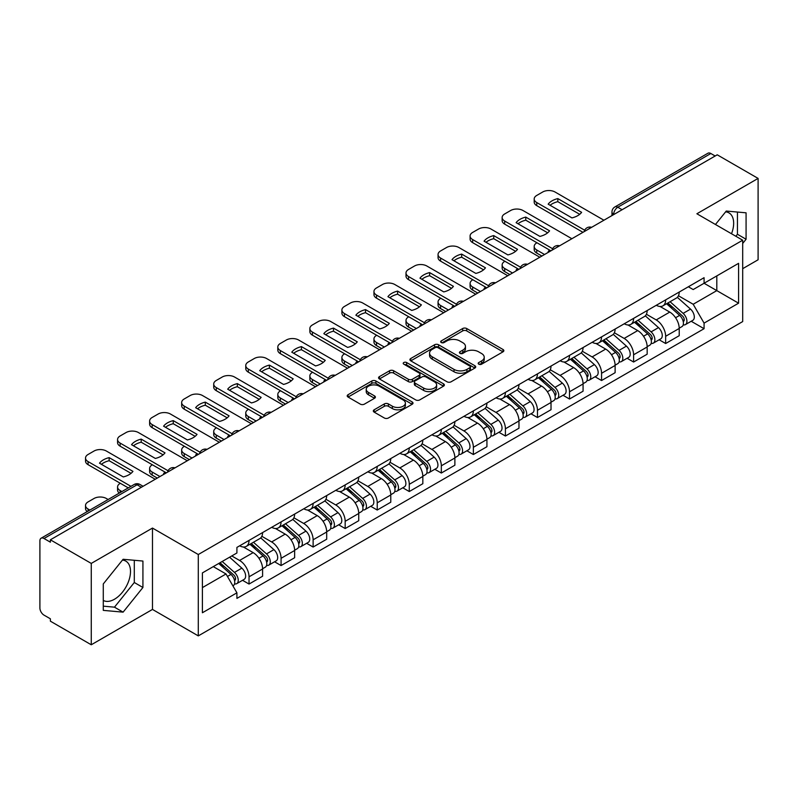 <?xml version="1.0" encoding="UTF-8"?>
<svg xmlns="http://www.w3.org/2000/svg" width="798" height="798" viewBox="0 0 798 798"><rect width="100%" height="100%" fill="white"/><g stroke="black" fill="none" stroke-linecap="round" stroke-linejoin="round"><path stroke-width="1.2" d="M478.77 364.187A1.995 1.157 0 0 0 481.593 364.187L503.019 351.818A2.853 1.646 0 0 0 503.847 350.651A2.853 1.646 0 0 0 503.019 349.494L466.72 328.537A2.853 1.646 0 0 0 462.68 328.537L441.264 340.906A1.995 1.157 0 0 0 440.676 341.724A1.995 1.157 0 0 0 441.264 342.532A1.995 1.157 0 0 0 444.087 342.532L446.86 340.936A9.127 5.267 0 0 1 459.758 340.936L462.79 342.681A9.127 5.267 0 0 1 465.463 346.402A9.127 5.267 0 0 1 462.79 350.132L460.017 351.728A1.995 1.157 0 0 0 459.429 352.546A1.995 1.157 0 0 0 460.017 353.364A1.995 1.157 0 0 0 462.84 353.364L465.613 351.758A9.127 5.267 0 0 1 478.511 351.758L481.543 353.504A9.127 5.267 0 0 1 484.216 357.235A9.127 5.267 0 0 1 481.543 360.955L478.77 362.561A1.995 1.157 0 0 0 478.182 363.369A1.995 1.157 0 0 0 478.77 364.187L478.77 362.561M725.611 211.849A22.663 13.087 -60 0 1 728.963 212.876A22.663 13.087 -60 0 1 731.507 233.754M122.463 560.076A22.663 13.087 -60 0 1 125.805 561.104A22.663 13.087 -60 0 1 129.276 579.268A22.663 13.087 -60 0 1 114.473 599.238A22.663 13.087 -60 0 1 103.281 600.435M374.162 409.793A2.853 1.646 0 0 0 373.324 410.96A2.853 1.646 0 0 0 374.162 412.127L384.347 418.002A2.853 1.646 0 0 0 388.377 418.002L412.177 404.267A2.853 1.646 0 0 0 413.005 403.1A2.853 1.646 0 0 0 412.177 401.943L375.878 380.985A2.853 1.646 0 0 0 371.838 380.985L348.048 394.721A2.853 1.646 0 0 0 347.21 395.888A2.853 1.646 0 0 0 348.048 397.045L360.347 404.147A2.853 1.646 0 0 0 364.377 404.147L374.561 398.272A2.853 1.646 0 0 0 375.399 397.105A2.853 1.646 0 0 0 374.561 395.938L368.467 392.416A7.631 4.409 0 0 1 366.232 389.304A7.631 4.409 0 0 1 370.94 385.235A7.631 4.409 0 0 1 379.25 386.192L403.15 399.988A7.631 4.409 0 0 1 405.384 403.1A7.631 4.409 0 0 1 400.676 407.17A7.631 4.409 0 0 1 392.357 406.212L388.377 403.918A2.853 1.646 0 0 0 384.347 403.918L374.162 409.793L374.162 412.127M198.293 554.52L152.478 528.067L91.261 563.418L50.374 539.807L717.222 154.812L758.1 178.413L696.883 213.764L742.689 240.208L198.293 554.52L198.293 635.886L742.689 321.574L742.689 240.208M447.06 381.793A2.853 1.646 0 0 0 451.089 381.793L474.88 368.058A2.853 1.646 0 0 0 475.718 366.9A2.853 1.646 0 0 0 474.88 365.733L438.591 344.776A2.853 1.646 0 0 0 434.551 344.776L410.761 358.511A2.853 1.646 0 0 0 409.923 359.679A2.853 1.646 0 0 0 410.761 360.846L447.06 381.793M404.606 364.616A1.995 1.157 0 0 1 406.631 364.905L406.631 362.531L443.528 383.838A2.853 1.646 0 0 1 444.366 384.995A2.853 1.646 0 0 1 443.528 386.162L419.738 399.898A2.853 1.646 0 0 1 415.698 399.898L379.409 378.94L379.409 376.616A2.853 1.646 0 0 0 378.571 377.783A2.853 1.646 0 0 0 379.409 378.94M379.409 376.616L389.584 370.741A2.853 1.646 0 0 1 393.623 370.741L408.337 379.24A2.853 1.646 0 0 0 412.376 379.24L419.13 375.339A2.853 1.646 0 0 0 419.967 374.172A2.853 1.646 0 0 0 419.13 373.005L403.808 364.157A1.995 1.157 0 0 1 403.219 363.349A1.995 1.157 0 0 1 404.456 362.282A1.995 1.157 0 0 1 406.631 362.531M91.261 563.418L91.261 644.774L50.374 621.173L50.374 618.799L44.01 615.128A5.815 3.352 -120 0 1 39.9 608.006L39.9 540.874A5.815 3.352 -120 0 1 41.107 538.221L134.164 484.486A5.815 3.352 60 0 1 137.066 484.775L44.01 538.51A5.815 3.352 -120 0 0 41.107 538.221M742.689 268.677L758.1 259.779L758.1 178.413M91.261 644.774L152.478 609.433L198.293 635.886M50.374 539.807L50.374 542.181L44.01 538.51M622.101 209.724L617.792 207.241A5.815 3.352 60 0 0 614.879 206.951L707.946 153.226A5.815 3.352 60 0 1 710.848 153.505L617.792 207.241A5.815 3.352 120 0 0 613.682 214.353L613.682 214.592M715.168 155.999L710.848 153.505M665.652 299.868A13.367 7.721 60 0 1 662.889 305.873L676.445 298.043A13.367 7.721 -120 0 0 679.208 292.038M646.41 314.262L656.205 319.918A13.367 7.721 60 0 1 665.652 336.287L679.218 328.457A13.367 7.721 -120 0 0 669.761 312.088L660.056 306.482M679.218 328.457L679.218 335.689L665.652 343.519L659.158 339.768M662.889 305.873A13.367 7.721 60 0 1 656.305 305.265M665.652 336.287L665.652 343.519M633.602 318.372A13.367 7.721 60 0 1 630.839 324.367L644.395 316.547A13.367 7.721 -120 0 0 647.168 310.542M627.108 358.262L633.602 362.023L647.168 354.192L647.168 346.96A13.367 7.721 -120 0 0 637.712 330.591L628.006 324.986M630.839 324.367A13.367 7.721 60 0 1 624.255 323.769M614.36 332.766L624.156 338.422A13.367 7.721 60 0 1 633.602 354.781L633.602 362.023M601.562 336.876A13.367 7.721 60 0 1 598.789 342.871L612.345 335.05A13.367 7.721 -120 0 0 615.118 329.045M595.059 376.766L601.562 380.526L615.118 372.696L615.118 365.464A13.367 7.721 -120 0 0 605.672 349.095L595.966 343.489M598.789 342.871A13.367 7.721 60 0 1 592.216 342.272M582.321 351.27L592.106 356.915A13.367 7.721 60 0 1 601.562 373.284L601.562 380.526M569.513 355.379A13.367 7.721 60 0 1 566.74 361.374L580.306 353.554A13.367 7.721 -120 0 0 583.069 347.549M563.009 395.269L569.513 399.03L583.069 391.2L583.069 383.958A13.367 7.721 -120 0 0 573.622 367.599L563.917 361.993M566.74 361.374A13.367 7.721 60 0 1 560.166 360.776M550.271 369.773L560.056 375.419A13.367 7.721 60 0 1 569.513 391.788L569.513 399.03M537.463 373.883A13.367 7.721 60 0 1 534.7 379.878L548.256 372.048A13.367 7.721 -120 0 0 551.019 366.053M530.959 413.773L537.463 417.524L551.019 409.703L551.019 402.461A13.367 7.721 -120 0 0 541.573 386.092L531.867 380.496M534.7 379.878A13.367 7.721 60 0 1 528.116 379.279M518.221 388.267L528.017 393.923A13.367 7.721 60 0 1 537.463 410.292L537.463 417.524M505.413 392.387A13.367 7.721 60 0 1 502.65 398.382L516.206 390.551A13.367 7.721 -120 0 0 518.969 384.556M498.91 432.277L505.413 436.027L518.969 428.207L518.969 420.965A13.367 7.721 -120 0 0 509.523 404.596L499.817 399M502.65 398.382A13.367 7.721 60 0 1 496.067 397.783M486.172 406.771L495.967 412.426A13.367 7.721 60 0 1 505.413 428.795L505.413 436.027M473.364 410.89A13.367 7.721 60 0 1 470.601 416.885L484.157 409.055A13.367 7.721 -120 0 0 486.93 403.06M466.87 450.78L473.364 454.531L486.93 446.71L486.93 439.469A13.367 7.721 -120 0 0 477.473 423.1L467.768 417.504M470.601 416.885A13.367 7.721 60 0 1 464.017 416.287M454.122 425.274L463.917 430.93A13.367 7.721 60 0 1 473.364 447.299L473.364 454.531M441.324 429.384A13.367 7.721 60 0 1 438.551 435.389L452.107 427.558A13.367 7.721 -120 0 0 454.88 421.563M434.82 469.284L441.324 473.034L454.88 465.204L454.88 457.972A13.367 7.721 -120 0 0 445.424 441.603L435.728 435.997M438.551 435.389A13.367 7.721 60 0 1 431.977 434.78M422.072 443.778L431.868 449.434A13.367 7.721 60 0 1 441.324 465.803L441.324 473.034M409.274 447.887A13.367 7.721 60 0 1 406.501 453.892L420.067 446.062A13.367 7.721 -120 0 0 422.83 440.067M402.771 487.787L409.274 491.538L422.83 483.708L422.83 476.476A13.367 7.721 -120 0 0 413.384 460.107L403.678 454.501M406.501 453.892A13.367 7.721 60 0 1 399.928 453.284M390.032 462.281L399.818 467.937A13.367 7.721 60 0 1 409.274 484.306L409.274 491.538M377.225 466.391A13.367 7.721 60 0 1 374.452 472.396L388.018 464.566A13.367 7.721 -120 0 0 390.781 458.571M370.721 506.291L377.225 510.042L390.781 502.211L390.781 494.979A13.367 7.721 -120 0 0 381.334 478.61L371.629 473.005M374.452 472.396A13.367 7.721 60 0 1 367.878 471.788M357.983 480.785L367.778 486.441A13.367 7.721 60 0 1 377.225 502.81L377.225 510.042M345.175 484.895A13.367 7.721 60 0 1 342.412 490.9L355.968 483.069A13.367 7.721 -120 0 0 358.731 477.064M338.671 524.795L345.175 528.545L358.731 520.715L358.731 513.483A13.367 7.721 -120 0 0 349.285 497.114L339.579 491.508M342.412 490.9A13.367 7.721 60 0 1 335.828 490.291M325.933 499.289L335.729 504.944A13.367 7.721 60 0 1 345.175 521.313L345.175 528.545M313.125 503.398A13.367 7.721 60 0 1 310.362 509.393L323.918 501.573A13.367 7.721 -120 0 0 326.691 495.568M306.632 543.298L313.125 547.049L326.691 539.219L326.691 531.987A13.367 7.721 -120 0 0 317.235 515.618L307.529 510.012M310.362 509.393A13.367 7.721 60 0 1 303.779 508.795M293.883 517.792L303.679 523.448A13.367 7.721 60 0 1 313.125 539.807L313.125 547.049M281.076 521.902A13.367 7.721 60 0 1 278.312 527.897L291.869 520.077A13.367 7.721 -120 0 0 294.642 514.072M274.582 561.792L281.076 565.553L294.642 557.722L294.642 550.49A13.367 7.721 -120 0 0 285.185 534.121L275.48 528.515M278.312 527.897A13.367 7.721 60 0 1 271.729 527.298M261.834 536.296L271.629 541.942A13.367 7.721 60 0 1 281.076 558.311L281.076 565.553M249.036 540.406A13.367 7.721 60 0 1 246.263 546.401L259.819 538.58A13.367 7.721 -120 0 0 262.592 532.575M242.532 580.296L249.036 584.056L262.592 576.226L262.592 568.984A13.367 7.721 -120 0 0 253.146 552.625L243.44 547.019M246.263 546.401A13.367 7.721 60 0 1 239.689 545.802M231.779 555.947L239.58 560.445A13.367 7.721 60 0 1 249.036 576.814L249.036 584.056M688.355 286.761L693.183 289.554L738.579 263.34L716.804 275.909L716.804 290.622L693.183 304.257L678.46 295.759M202.403 587.607L226.024 573.971L236.916 592.824L202.403 612.754L202.403 572.904L236.916 552.974L236.916 547.398L704.075 277.694L704.075 283.26L738.579 303.19L704.075 323.12L693.183 304.257M738.579 263.34L738.579 303.19M236.916 592.824L236.916 598.4L704.075 328.696L704.075 323.12M742.689 243.47L746.08 239.25L746.08 212.817L726.26 211.051L715.457 224.487M152.478 528.067L152.478 609.433M103.281 610.37L123.101 612.146L142.922 587.488L142.922 561.054L123.101 559.278L103.281 583.937L103.281 610.37M226.024 573.971L213.285 566.62M691.198 321.265L704.075 328.696M735.856 236.258L737.452 234.273L737.452 212.049M737.452 234.273L746.08 239.25M103.281 606.161L114.473 607.168L134.293 582.5L134.293 560.276M114.473 607.168L123.101 612.146M134.293 582.5L142.922 587.488M479.568 364.467L481.543 363.329A9.127 5.267 0 0 0 484.216 359.609L484.216 357.235M465.463 346.402L465.463 348.776A9.127 5.267 0 0 1 462.79 352.507L460.815 353.644M502.979 351.838L466.72 330.911A2.853 1.646 0 0 0 462.68 330.911L442.062 342.821M474.88 365.733L474.88 368.058L438.591 347.15A2.853 1.646 0 0 0 434.551 347.15L410.8 360.866M469.842 367.708A1.995 1.157 0 0 0 470.431 366.9A1.995 1.157 0 0 0 469.842 366.083L437.982 347.689A1.995 1.157 0 0 0 435.159 347.689L432.237 349.374A9.127 5.267 0 0 0 429.563 353.095A9.127 5.267 0 0 0 432.237 356.826L454.012 369.394A9.127 5.267 0 0 0 466.92 369.394L469.842 367.708L469.842 370.082A1.995 1.157 0 0 0 470.431 369.265L470.431 366.9M429.563 353.095L429.563 355.469A9.127 5.267 0 0 0 432.237 359.2L432.237 356.826M469.842 370.082L466.92 371.768A9.127 5.267 0 0 1 454.012 371.768L432.237 359.2M379.439 378.97L389.584 373.105L389.584 370.741M419.967 374.172L419.967 376.546A2.853 1.646 0 0 1 419.13 377.703L412.376 381.604A2.853 1.646 0 0 1 408.337 381.604L393.623 373.105A2.853 1.646 0 0 0 389.584 373.105M406.631 364.905L443.489 386.182M423.618 388.057A7.631 4.409 0 0 0 431.927 389.005A7.631 4.409 0 0 0 436.636 384.945A7.631 4.409 0 0 0 434.401 381.823L425.982 376.965A2.853 1.646 0 0 0 421.952 376.965L415.199 380.865A2.853 1.646 0 0 0 414.361 382.033A2.853 1.646 0 0 0 415.199 383.19L423.618 388.057L423.618 390.431A7.631 4.409 0 0 0 431.927 391.379A7.631 4.409 0 0 0 436.636 387.309L436.636 384.945M414.361 382.033L414.361 384.407A2.853 1.646 0 0 0 415.199 385.564L415.199 383.19M423.618 390.431L415.199 385.564M405.384 403.1L405.384 405.474A7.631 4.409 0 0 1 400.676 409.544A7.631 4.409 0 0 1 392.357 408.586L388.377 406.292A2.853 1.646 0 0 0 384.347 406.292L374.202 412.147M366.232 389.304L366.232 391.678A7.631 4.409 0 0 0 368.467 394.791L368.467 392.416M374.531 398.292L368.467 394.791M412.137 404.287L375.878 383.359A2.853 1.646 0 0 0 371.838 383.359L348.088 397.075M666.579 303.739L679.637 315.39A7.262 4.19 60 0 1 681.921 326.621L679.208 328.187M548.864 252.008L548.166 251.609A18.154 10.484 -0 0 1 549.583 250.053M666.929 304.048L673.073 307.589M536.954 242.762L536.745 242.881A8.718 5.027 -0 0 0 534.191 246.442A8.718 5.027 -0 0 0 536.745 249.993L544.545 254.502M667.896 302.971L682.43 315.938A3.491 2.015 60 0 1 683.527 321.335A3.491 2.015 60 0 1 683.208 321.454M670.071 301.724L683.128 313.375A7.262 4.19 60 0 1 685.412 324.606A7.262 4.19 60 0 1 683.218 324.836M677.352 297.345L690.529 309.105A7.262 4.19 60 0 1 692.804 320.337L685.412 324.606M541.882 256.048L536.745 253.076A8.718 5.027 180 0 1 534.191 249.525L534.191 246.442M579.707 214.313L557.822 201.675A18.154 10.484 180 0 0 550.071 205.266M582.969 232.328L536.745 205.635A8.718 5.027 180 0 1 534.191 202.084L534.191 198.991A8.718 5.027 -0 0 0 536.745 202.552L536.745 205.635M557.822 198.592A18.154 10.484 180 0 0 548.166 204.168L571.957 217.904A18.154 10.484 180 0 0 581.612 212.328L557.822 198.592L557.822 201.675M603.916 220.228L555.029 191.999A8.718 5.027 -0 0 0 542.7 191.999L536.745 195.44A8.718 5.027 -0 0 0 534.191 198.991M584.675 230.223L536.745 202.552M634.53 322.242L647.597 333.893A7.262 4.19 60 0 1 649.871 345.125L647.158 346.691M516.815 270.512L516.116 270.113A18.154 10.484 -0 0 1 517.533 268.557M634.879 322.552L641.023 326.093M504.905 261.265L504.695 261.385A8.718 5.027 -0 0 0 502.142 264.936A8.718 5.027 -0 0 0 504.695 268.497L512.506 273.006M635.846 321.474L650.38 334.442A3.491 2.015 60 0 1 651.477 339.838A3.491 2.015 60 0 1 651.158 339.958M638.021 320.217L651.088 331.878A7.262 4.19 60 0 1 653.363 343.11A7.262 4.19 60 0 1 651.168 343.339M645.303 315.848L658.48 327.609A7.262 4.19 60 0 1 660.764 338.841L653.363 343.11M509.832 274.552L504.695 271.579A8.718 5.027 180 0 1 502.142 268.028L502.142 264.936M602.49 340.746L615.547 352.397A7.262 4.19 60 0 1 617.822 363.629L615.118 365.195M484.765 289.016L484.067 288.617A18.154 10.484 -0 0 1 485.483 287.061M602.829 341.045L608.974 344.596M472.855 279.769L472.645 279.889A8.718 5.027 -0 0 0 470.092 283.44A8.718 5.027 -0 0 0 472.645 287.001L480.456 291.509M603.807 339.978L618.33 352.945A3.491 2.015 60 0 1 619.428 358.342A3.491 2.015 60 0 1 619.108 358.462M605.981 338.721L619.039 350.382A7.262 4.19 60 0 1 621.313 361.614A7.262 4.19 60 0 1 619.128 361.843M613.263 334.352L626.43 346.113A7.262 4.19 60 0 1 628.714 357.334L621.313 361.614M477.783 293.046L472.645 290.083A8.718 5.027 180 0 1 470.092 286.532L470.092 283.44M547.657 232.807L525.772 220.178A18.154 10.484 180 0 0 518.022 223.769M550.919 250.821L504.695 224.138A8.718 5.027 180 0 1 502.142 220.577L502.142 217.495A8.718 5.027 -0 0 0 504.695 221.056L504.695 224.138M525.772 217.096A18.154 10.484 180 0 0 516.116 222.672L539.907 236.407A18.154 10.484 180 0 0 549.563 230.831L525.772 217.096L525.772 220.178M571.877 238.732L522.979 210.502A8.718 5.027 -0 0 0 510.65 210.502L504.695 213.944A8.718 5.027 -0 0 0 502.142 217.495M552.625 248.727L504.695 221.056M515.608 251.31L493.723 238.682A18.154 10.484 180 0 0 485.982 242.273M518.87 269.325L472.645 242.642A8.718 5.027 180 0 1 470.092 239.081L470.092 235.999A8.718 5.027 -0 0 0 472.645 239.56L472.645 242.642M493.723 235.6A18.154 10.484 180 0 0 484.067 241.166L507.867 254.911A18.154 10.484 180 0 0 517.523 249.335L493.723 235.6L493.723 238.682M539.827 257.235L490.93 229.006A8.718 5.027 -0 0 0 478.61 229.006L472.645 232.437A8.718 5.027 -0 0 0 470.092 235.999M520.575 267.23L472.645 239.56M570.44 359.24L583.498 370.9A7.262 4.19 60 0 1 585.772 382.132L583.069 383.688M452.725 307.519L452.017 307.12A18.154 10.484 -0 0 1 453.434 305.564M570.779 359.549L576.934 363.1M440.805 298.272L440.596 298.392A8.718 5.027 -0 0 0 438.052 301.943A8.718 5.027 -0 0 0 440.596 305.504L448.406 310.013M571.757 358.482L586.291 371.449A3.491 2.015 60 0 1 587.378 376.846A3.491 2.015 60 0 1 587.059 376.965M573.932 357.225L586.989 368.885A7.262 4.19 60 0 1 589.273 380.107A7.262 4.19 60 0 1 587.079 380.347M581.213 352.856L594.38 364.606A7.262 4.19 60 0 1 596.665 375.838L589.273 380.107M445.733 311.549L440.596 308.587A8.718 5.027 180 0 1 438.052 305.026L438.052 301.943M538.391 377.743L551.448 389.404A7.262 4.19 60 0 1 553.732 400.626L551.019 402.192M420.676 326.023L419.967 325.614A18.154 10.484 -0 0 1 421.384 324.068M538.74 378.053L544.884 381.604M408.756 316.776L408.556 316.886A8.718 5.027 -0 0 0 406.002 320.447A8.718 5.027 -0 0 0 408.556 324.008L416.356 328.517M539.707 376.985L554.241 389.953A3.491 2.015 60 0 1 555.328 395.339A3.491 2.015 60 0 1 555.019 395.469M541.882 375.728L554.939 387.379A7.262 4.19 60 0 1 557.223 398.611A7.262 4.19 60 0 1 555.029 398.85M549.164 371.359L562.341 383.11A7.262 4.19 60 0 1 564.615 394.342L557.223 398.611M413.683 330.053L408.556 327.09A8.718 5.027 180 0 1 406.002 323.529L406.002 320.447M506.341 396.247L519.398 407.898A7.262 4.19 60 0 1 521.683 419.13L518.969 420.696M388.626 344.527L387.928 344.118A18.154 10.484 -0 0 1 389.344 342.561M506.69 396.556L512.835 400.107M376.716 335.27L376.506 335.389A8.718 5.027 -0 0 0 373.953 338.951A8.718 5.027 -0 0 0 376.506 342.512L384.307 347.02M507.658 395.489L522.191 408.456A3.491 2.015 60 0 1 523.288 413.843A3.491 2.015 60 0 1 522.969 413.972M509.832 394.232L522.89 405.883A7.262 4.19 60 0 1 525.174 417.115A7.262 4.19 60 0 1 522.979 417.354M517.114 389.863L530.291 401.613A7.262 4.19 60 0 1 532.565 412.845L525.174 417.115M381.644 348.556L376.506 345.594A8.718 5.027 180 0 1 373.953 342.033L373.953 338.951M483.558 269.814L461.673 257.185A18.154 10.484 180 0 0 453.932 260.776M486.82 287.829L440.596 261.146A8.718 5.027 180 0 1 438.052 257.584L438.052 254.502A8.718 5.027 -0 0 0 440.596 258.063L440.596 261.146M461.673 254.093A18.154 10.484 180 0 0 452.017 259.669L475.817 273.415A18.154 10.484 180 0 0 485.473 267.839L461.673 254.093L461.673 257.185M507.777 275.729L458.88 247.51A8.718 5.027 -0 0 0 446.561 247.51L440.596 250.941A8.718 5.027 -0 0 0 438.052 254.502M488.526 285.734L440.596 258.063M451.508 288.317L429.623 275.689A18.154 10.484 180 0 0 421.883 279.28M454.78 306.332L408.556 279.649A8.718 5.027 180 0 1 406.002 276.088L406.002 273.006A8.718 5.027 -0 0 0 408.556 276.567L408.556 279.649M429.623 272.597A18.154 10.484 180 0 0 419.967 278.173L443.768 291.908A18.154 10.484 180 0 0 453.424 286.342L429.623 272.597L429.623 275.689M475.728 294.233L426.84 266.003A8.718 5.027 -0 0 0 414.511 266.003L408.556 269.445A8.718 5.027 -0 0 0 406.002 273.006M456.476 304.238L408.556 276.567M419.459 306.821L397.584 294.183A18.154 10.484 180 0 0 389.833 297.784M422.731 324.836L376.506 298.153A8.718 5.027 180 0 1 373.953 294.592L373.953 291.509A8.718 5.027 -0 0 0 376.506 295.07L376.506 298.153M397.584 291.1A18.154 10.484 180 0 0 387.928 296.676L411.718 310.412A18.154 10.484 180 0 0 421.374 304.836L397.584 291.1L397.584 294.183M443.678 312.736L394.791 284.507A8.718 5.027 -0 0 0 382.461 284.507L376.506 287.948A8.718 5.027 -0 0 0 373.953 291.509M424.426 322.731L376.506 295.07M474.291 414.751L487.349 426.401A7.262 4.19 60 0 1 489.633 437.633L486.92 439.199M356.576 363.03L355.878 362.621A18.154 10.484 -0 0 1 357.295 361.065M474.64 415.06L480.785 418.611M344.666 353.773L344.457 353.893A8.718 5.027 -0 0 0 341.903 357.454A8.718 5.027 -0 0 0 344.457 361.015L352.267 365.514M475.608 413.992L490.142 426.96A3.491 2.015 60 0 1 491.239 432.346A3.491 2.015 60 0 1 490.92 432.476M477.783 412.736L490.85 424.386A7.262 4.19 60 0 1 493.124 435.618A7.262 4.19 60 0 1 490.93 435.858M485.064 408.367L498.241 420.117A7.262 4.19 60 0 1 500.526 431.349L493.124 435.618M349.594 367.06L344.457 364.097A8.718 5.027 180 0 1 341.903 360.536L341.903 357.454M387.419 325.325L365.534 312.686A18.154 10.484 180 0 0 357.783 316.287M390.681 343.339L344.457 316.656A8.718 5.027 180 0 1 341.903 313.095L341.903 310.013A8.718 5.027 -0 0 0 344.457 313.564L344.457 316.656M365.534 309.604A18.154 10.484 180 0 0 355.878 315.18L379.668 328.916A18.154 10.484 180 0 0 389.324 323.34L365.534 309.604L365.534 312.686M411.638 331.24L362.741 303.011A8.718 5.027 -0 0 0 350.412 303.011L344.457 306.452A8.718 5.027 -0 0 0 341.903 310.013M392.387 341.235L344.457 313.564M442.242 433.254L455.309 444.905A7.262 4.19 60 0 1 457.583 456.137L454.88 457.703M324.527 381.534L323.828 381.125A18.154 10.484 -0 0 1 325.245 379.569M442.591 433.563L448.735 437.114M312.616 372.277L312.407 372.397A8.718 5.027 -0 0 0 309.853 375.958A8.718 5.027 -0 0 0 312.407 379.519L320.217 384.018M443.568 432.496L458.092 445.464A3.491 2.015 60 0 1 459.189 450.85A3.491 2.015 60 0 1 458.87 450.98M445.743 431.239L458.8 442.89A7.262 4.19 60 0 1 461.074 454.122A7.262 4.19 60 0 1 458.88 454.351M453.025 426.87L466.192 438.621A7.262 4.19 60 0 1 468.476 449.853L461.074 454.122M317.544 385.564L312.407 382.601A8.718 5.027 180 0 1 309.853 379.04L309.853 375.958M355.369 343.828L333.484 331.19A18.154 10.484 180 0 0 325.744 334.791M358.631 361.843L312.407 335.16A8.718 5.027 180 0 1 309.853 331.599L309.853 328.517A8.718 5.027 -0 0 0 312.407 332.068L312.407 335.16M333.484 328.108A18.154 10.484 180 0 0 323.828 333.684L347.619 347.419A18.154 10.484 180 0 0 357.275 341.843L333.484 328.108L333.484 331.19M379.589 349.743L330.691 321.514A8.718 5.027 -0 0 0 318.362 321.514L312.407 324.956A8.718 5.027 -0 0 0 309.853 328.517M360.337 359.738L312.407 332.068M410.202 451.758L423.259 463.409A7.262 4.19 60 0 1 425.534 474.64L422.83 476.207M292.477 400.037L291.779 399.628A18.154 10.484 -0 0 1 293.195 398.072M410.541 452.067L416.696 455.618M280.567 390.781L280.357 390.9A8.718 5.027 -0 0 0 277.804 394.461A8.718 5.027 -0 0 0 280.357 398.012L288.168 402.521M411.519 451L426.042 463.967A3.491 2.015 60 0 1 427.139 469.354A3.491 2.015 60 0 1 426.82 469.483M413.693 449.743L426.75 461.394A7.262 4.19 60 0 1 429.035 472.625A7.262 4.19 60 0 1 426.84 472.855M420.975 445.374L434.142 457.124A7.262 4.19 60 0 1 436.426 468.356L429.035 472.625M285.494 404.067L280.357 401.105A8.718 5.027 180 0 1 277.804 397.544L277.804 394.461M323.32 362.332L301.435 349.694A18.154 10.484 180 0 0 293.694 353.285M326.582 380.347L280.357 353.654A8.718 5.027 180 0 1 277.804 350.103L277.804 347.02A8.718 5.027 -0 0 0 280.357 350.571L280.357 353.654M301.435 346.611A18.154 10.484 180 0 0 291.779 352.187L315.579 365.923A18.154 10.484 180 0 0 325.235 360.347L301.435 346.611L301.435 349.694M347.539 368.247L298.642 340.018A8.718 5.027 -0 0 0 286.322 340.018L280.357 343.459A8.718 5.027 -0 0 0 277.804 347.02M328.287 378.242L280.357 350.571M378.152 470.261L391.21 481.912A7.262 4.19 60 0 1 393.494 493.144L390.781 494.71M260.437 418.531L259.729 418.132A18.154 10.484 -0 0 1 261.146 416.576M378.501 470.571L384.646 474.122M248.517 409.284L248.318 409.404A8.718 5.027 -0 0 0 245.764 412.965A8.718 5.027 -0 0 0 248.318 416.516L256.118 421.025M379.469 469.503L394.003 482.461A3.491 2.015 60 0 1 395.09 487.857A3.491 2.015 60 0 1 394.781 487.987M381.644 468.246L394.701 479.897A7.262 4.19 60 0 1 396.985 491.129A7.262 4.19 60 0 1 394.791 491.359M388.925 463.867L402.102 475.628A7.262 4.19 60 0 1 404.377 486.86L396.985 491.129M253.445 422.571L248.318 419.608A8.718 5.027 180 0 1 245.764 416.047L245.764 412.965M291.27 380.836L269.385 368.197A18.154 10.484 180 0 0 261.644 371.788M294.532 398.85L248.318 372.157A8.718 5.027 180 0 1 245.764 368.606L245.764 365.514A8.718 5.027 -0 0 0 248.318 369.075L248.318 372.157M269.385 365.115A18.154 10.484 180 0 0 259.729 370.691L283.529 384.427A18.154 10.484 180 0 0 293.185 378.851L269.385 365.115L269.385 368.197M315.489 386.751L266.602 358.521A8.718 5.027 -0 0 0 254.273 358.521L248.318 361.963A8.718 5.027 -0 0 0 245.764 365.514M296.238 396.746L248.318 369.075M346.103 488.765L359.16 500.416A7.262 4.19 60 0 1 361.444 511.648L358.731 513.214M228.388 437.035L227.689 436.636A18.154 10.484 -0 0 1 229.106 435.08M346.452 489.074L352.596 492.615M216.467 427.788L216.268 427.908A8.718 5.027 -0 0 0 213.714 431.469A8.718 5.027 -0 0 0 216.268 435.02L224.068 439.528M347.419 487.997L361.953 500.964A3.491 2.015 60 0 1 363.05 506.361A3.491 2.015 60 0 1 362.731 506.481M349.594 486.75L362.651 498.401A7.262 4.19 60 0 1 364.935 509.633A7.262 4.19 60 0 1 362.741 509.862M356.876 482.371L370.053 494.132A7.262 4.19 60 0 1 372.327 505.363L364.935 509.633M221.405 441.075L216.268 438.102A8.718 5.027 180 0 1 213.714 434.551L213.714 431.469M259.22 399.339L237.345 386.701A18.154 10.484 180 0 0 229.595 390.292M262.492 417.354L216.268 390.661A8.718 5.027 180 0 1 213.714 387.11L213.714 384.018A8.718 5.027 -0 0 0 216.268 387.579L216.268 390.661M237.345 383.619A18.154 10.484 180 0 0 227.689 389.195L251.48 402.93A18.154 10.484 180 0 0 261.136 397.354L237.345 383.619L237.345 386.701M283.44 405.254L234.552 377.025A8.718 5.027 -0 0 0 222.223 377.025L216.268 380.466A8.718 5.027 -0 0 0 213.714 384.018M264.188 415.249L216.268 387.579M314.053 507.269L327.11 518.919A7.262 4.19 60 0 1 329.394 530.151L326.681 531.717M196.338 455.538L195.64 455.139A18.154 10.484 -0 0 1 197.056 453.583M314.402 507.578L320.547 511.119M184.428 446.291L184.218 446.411A8.718 5.027 -0 0 0 181.665 449.962A8.718 5.027 -0 0 0 184.218 453.523L192.019 458.032M315.37 506.501L329.903 519.468A3.491 2.015 60 0 1 331 524.865A3.491 2.015 60 0 1 330.681 524.984M317.544 505.254L330.611 516.905A7.262 4.19 60 0 1 332.886 528.136A7.262 4.19 60 0 1 330.691 528.366M324.826 500.875L338.003 512.635A7.262 4.19 60 0 1 340.277 523.867L332.886 528.136M189.355 459.578L184.218 456.606A8.718 5.027 180 0 1 181.665 453.055L181.665 449.962M227.181 417.833L205.295 405.204A18.154 10.484 180 0 0 197.545 408.795M230.442 435.848L184.218 409.165A8.718 5.027 180 0 1 181.665 405.603L181.665 402.521A8.718 5.027 -0 0 0 184.218 406.082L184.218 409.165M205.295 402.122A18.154 10.484 180 0 0 195.64 407.698L219.43 421.434A18.154 10.484 180 0 0 229.086 415.858L205.295 402.122L205.295 405.204M251.39 423.758L202.502 395.529A8.718 5.027 -0 0 0 190.173 395.529L184.218 398.97A8.718 5.027 -0 0 0 181.665 402.521M232.148 433.753L184.218 406.082M282.003 525.772L295.07 537.423A7.262 4.19 60 0 1 297.345 548.655L294.632 550.221M164.288 474.042L163.59 473.643A18.154 10.484 -0 0 1 165.006 472.087M282.352 526.072L288.497 529.623M152.378 464.795L152.169 464.915A8.718 5.027 -0 0 0 149.615 468.466A8.718 5.027 -0 0 0 152.169 472.027L159.979 476.536M283.32 525.004L297.854 537.972A3.491 2.015 60 0 1 298.951 543.368A3.491 2.015 60 0 1 298.632 543.488M285.504 523.747L298.562 535.408A7.262 4.19 60 0 1 300.836 546.64A7.262 4.19 60 0 1 298.642 546.869M292.776 519.378L305.953 531.139A7.262 4.19 60 0 1 308.237 542.371L300.836 546.64M157.306 478.072L152.169 475.109A8.718 5.027 180 0 1 149.615 471.558L149.615 468.466M195.131 436.336L173.246 423.708A18.154 10.484 180 0 0 165.505 427.299M198.393 454.351L152.169 427.668A8.718 5.027 180 0 1 149.615 424.107L149.615 421.025A8.718 5.027 -0 0 0 152.169 424.586L152.169 427.668M173.246 420.626A18.154 10.484 180 0 0 163.59 426.192L187.38 439.937A18.154 10.484 180 0 0 197.036 434.361L173.246 420.626L173.246 423.708M219.35 442.262L170.453 414.032A8.718 5.027 -0 0 0 158.124 414.032L152.169 417.464A8.718 5.027 -0 0 0 149.615 421.025M200.099 452.257L152.169 424.586M249.964 544.266L263.021 555.927A7.262 4.19 60 0 1 265.295 567.159L262.592 568.715M250.303 544.575L256.447 548.126M120.328 483.299L120.119 483.418A8.718 5.027 -0 0 0 117.565 486.97A8.718 5.027 -0 0 0 120.119 490.531L121.914 491.568M251.28 543.508L265.804 556.475A3.491 2.015 60 0 1 266.901 561.872A3.491 2.015 60 0 1 266.582 561.991M253.455 542.251L266.512 553.912A7.262 4.19 60 0 1 268.786 565.134A7.262 4.19 60 0 1 266.602 565.373M260.737 537.882L273.904 549.632A7.262 4.19 60 0 1 276.188 560.864L268.786 565.134M119.301 493.074A8.718 5.027 180 0 1 117.565 490.052L117.565 486.97M163.081 454.84L141.196 442.212A18.154 10.484 180 0 0 133.456 445.803M166.343 472.855L120.119 446.172A8.718 5.027 180 0 1 117.565 442.611L117.565 439.528A8.718 5.027 -0 0 0 120.119 443.089L120.119 446.172M141.196 439.119A18.154 10.484 180 0 0 131.54 444.695L155.341 458.441A18.154 10.484 180 0 0 164.996 452.865L141.196 439.119L141.196 442.212M187.301 460.755L138.403 432.536A8.718 5.027 -0 0 0 126.084 432.536L120.119 435.967A8.718 5.027 -0 0 0 117.565 439.528M168.049 470.76L120.119 443.089M218.712 563.488L230.971 574.43A7.262 4.19 60 0 1 233.255 585.652L232.886 585.862M218.832 563.418L224.408 566.63M108.149 499.508L106.353 498.481A8.718 5.027 -0 0 0 94.034 498.481L88.079 501.912A8.718 5.027 -0 0 0 85.526 505.473A8.718 5.027 -0 0 0 88.079 509.034L89.865 510.062M220.029 562.73L233.764 574.979A3.491 2.015 60 0 1 234.851 580.365A3.491 2.015 60 0 1 234.532 580.495M222.203 561.473L234.462 572.405A7.262 4.19 60 0 1 236.747 583.637A7.262 4.19 60 0 1 234.552 583.877M229.595 557.204L241.854 568.136A7.262 4.19 60 0 1 244.138 579.368L236.747 583.637M87.261 511.568A8.718 5.027 180 0 1 85.526 508.555L85.526 505.473M131.032 473.344L109.146 460.715A18.154 10.484 180 0 0 101.406 464.306M128.279 487.887L88.079 464.675A8.718 5.027 180 0 1 85.526 461.114L85.526 458.032A8.718 5.027 -0 0 0 88.079 461.593L88.079 464.675M109.146 457.623A18.154 10.484 180 0 0 99.491 463.199L123.291 476.935A18.154 10.484 180 0 0 132.947 471.369L109.146 457.623L109.146 460.715M155.251 479.259L106.353 451.03A8.718 5.027 -0 0 0 94.034 451.03L88.079 454.471A8.718 5.027 -0 0 0 85.526 458.032M130.952 486.341L88.079 461.593M613.881 214.472L613.682 214.353A5.815 3.352 0 0 1 611.976 211.979L611.976 215.57M281.076 558.311L294.642 550.49M313.125 539.807L326.691 531.987M345.175 521.313L358.731 513.483M377.225 502.81L390.781 494.979M409.274 484.306L422.83 476.476M441.324 465.803L454.88 457.972M473.364 447.299L486.93 439.469M505.413 428.795L518.969 420.965M537.463 410.292L551.019 402.461M569.513 391.788L583.069 383.958M601.562 373.284L615.118 365.464M633.602 354.781L647.168 346.96M249.036 576.814L262.592 568.984M239.58 560.445L253.146 552.625M271.629 541.942L285.185 534.121M303.679 523.448L317.235 515.618M335.729 504.944L349.285 497.114M367.778 486.441L381.334 478.61M399.818 467.937L413.384 460.107M431.868 449.434L445.424 441.603M463.917 430.93L477.473 423.1M495.967 412.426L509.523 404.596M528.017 393.923L541.573 386.092M560.056 375.419L573.622 367.599M592.106 356.915L605.672 349.095M624.156 338.422L637.712 330.591M656.205 319.918L669.761 312.088M591.128 227.61A5.815 3.352 120 0 0 588.565 229.086M559.089 246.113A5.815 3.352 120 0 0 556.515 247.589M527.039 264.617A5.815 3.352 120 0 0 524.466 266.093M494.989 283.12A5.815 3.352 120 0 0 492.426 284.597M462.94 301.624A5.815 3.352 120 0 0 460.376 303.1M430.89 320.118A5.815 3.352 120 0 0 428.327 321.604M398.84 338.621A5.815 3.352 120 0 0 396.277 340.108M366.801 357.125A5.815 3.352 120 0 0 364.227 358.611M334.751 375.629A5.815 3.352 120 0 0 332.187 377.115M302.701 394.132A5.815 3.352 120 0 0 300.138 395.618M270.652 412.636A5.815 3.352 120 0 0 268.088 414.112M238.602 431.139A5.815 3.352 120 0 0 236.038 432.616M206.562 449.643A5.815 3.352 120 0 0 203.989 451.119M174.513 468.147A5.815 3.352 120 0 0 171.949 469.623M141.386 487.269L137.066 484.775A5.815 3.352 120 0 1 139.979 484.486A5.815 5.815 0 0 0 134.164 484.486M481.543 363.329L481.543 360.955M460.017 353.364L460.017 351.728M462.79 352.507L462.79 350.132M441.264 342.532L441.264 340.906M462.68 330.911L462.68 328.537M466.72 330.911L466.72 328.537M503.019 351.818L503.019 349.494M410.761 360.846L410.761 358.511M434.551 347.15L434.551 344.776M438.591 347.15L438.591 344.776M454.012 371.768L454.012 369.394M466.92 371.768L466.92 369.394M393.623 373.105L393.623 370.741M408.337 381.604L408.337 379.24M412.376 381.604L412.376 379.24M419.13 377.703L419.13 375.339M443.528 386.162L443.528 383.838M384.347 406.292L384.347 403.918M388.377 406.292L388.377 403.918M392.357 408.586L392.357 406.212M374.561 398.272L374.561 395.938M348.048 397.045L348.048 394.721M371.838 383.359L371.838 380.985M375.878 383.359L375.878 380.985M412.177 404.267L412.177 401.943M679.637 315.39L675.567 317.744M684.245 319.739L682.938 320.497M690.529 309.105L683.128 313.375M536.745 253.076L536.745 249.993M647.597 333.893L643.517 336.247M652.195 338.242L650.889 338.99M658.48 327.609L651.088 331.878M504.695 271.579L504.695 268.497M615.547 352.397L611.477 354.741M620.146 356.746L618.839 357.494M626.43 346.113L619.039 350.382M472.645 290.083L472.645 287.001M583.498 370.9L579.428 373.245M588.106 375.25L586.789 375.998M594.38 364.606L586.989 368.885M440.596 308.587L440.596 305.504M551.448 389.404L547.378 391.748M556.056 393.743L554.75 394.501M562.341 383.11L554.939 387.379M408.556 327.09L408.556 324.008M519.398 407.898L515.328 410.252M524.007 412.247L522.7 413.005M530.291 401.613L522.89 405.883M376.506 345.594L376.506 342.512M487.349 426.401L483.279 428.755M491.957 430.75L490.65 431.509M498.241 420.117L490.85 424.386M344.457 364.097L344.457 361.015M455.309 444.905L451.229 447.259M459.907 449.254L458.601 450.012M466.192 438.621L458.8 442.89M312.407 382.601L312.407 379.519M423.259 463.409L419.189 465.763M427.868 467.758L426.551 468.516M434.142 457.124L426.75 461.394M280.357 401.105L280.357 398.012M391.21 481.912L387.14 484.266M395.818 486.261L394.511 487.019M402.102 475.628L394.701 479.897M248.318 419.608L248.318 416.516M359.16 500.416L355.09 502.77M363.768 504.765L362.462 505.523M370.053 494.132L362.651 498.401M216.268 438.102L216.268 435.02M327.11 518.919L323.04 521.274M331.719 523.269L330.412 524.027M338.003 512.635L330.611 516.905M184.218 456.606L184.218 453.523M295.07 537.423L290.991 539.767M299.669 541.772L298.362 542.52M305.953 531.139L298.562 535.408M152.169 475.109L152.169 472.027M263.021 555.927L258.951 558.271M267.629 560.276L266.313 561.024M273.904 549.632L266.512 553.912M120.119 492.595L120.119 490.531M230.971 574.43L227.46 576.455M235.58 578.769L234.263 579.528M241.854 568.136L234.462 572.405M88.079 511.099L88.079 509.034M591.627 227.32A5.815 5.815 0 0 0 584.166 231.629M559.578 245.824A5.815 5.815 0 0 0 552.126 250.133M527.528 264.328A5.815 5.815 0 0 0 520.077 268.637M495.478 282.831A5.815 5.815 0 0 0 488.027 287.14M463.439 301.335A5.815 5.815 0 0 0 455.977 305.644M431.389 319.838A5.815 5.815 0 0 0 423.928 324.138M399.339 338.342A5.815 5.815 0 0 0 391.878 342.641M367.289 356.846A5.815 5.815 0 0 0 359.838 361.145M335.24 375.349A5.815 5.815 0 0 0 327.788 379.649M303.19 393.853A5.815 5.815 0 0 0 295.739 398.152M271.15 412.347A5.815 5.815 0 0 0 263.689 416.656M239.101 430.85A5.815 5.815 0 0 0 231.639 435.159M207.051 449.354A5.815 5.815 0 0 0 199.6 453.663M175.001 467.857A5.815 5.815 0 0 0 167.55 472.167M143.091 486.281L139.979 484.486M614.879 206.951A5.815 5.815 0 0 0 611.976 211.979"/></g></svg>
